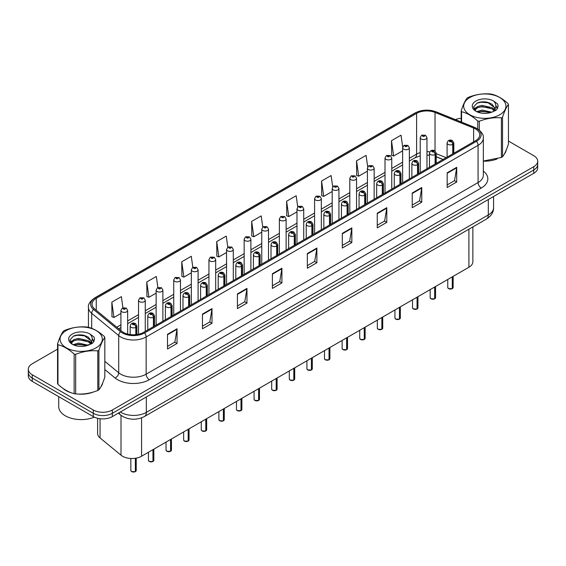 <?xml version="1.0" encoding="UTF-8"?>
<svg xmlns="http://www.w3.org/2000/svg" width="566" height="566" viewBox="0 0 566 566"><rect width="100%" height="100%" fill="white"/><g stroke="black" fill="none" stroke-linecap="round" stroke-linejoin="round"><path stroke-width="0.85" d="M442.945 159.527L436.216 156.81M472.865 226.909L472.865 261.747A13.485 7.783 180 0 1 468.91 267.251L141.578 456.231A13.485 7.783 180 0 1 121.004 455.191L100.062 437.928A13.485 7.783 180 0 1 97.621 433.464L97.621 418.281M62.734 388.184A21.572 12.452 0 0 0 65.939 390.547A21.572 12.452 0 0 0 71.691 392.924A21.572 12.452 0 0 1 65.939 390.547A21.572 12.452 0 0 1 62.734 388.184M475.525 128.97A14.383 8.306 180 0 1 479.742 134.842A14.383 8.306 180 0 1 475.525 140.715L143.608 332.348A14.383 8.306 180 0 1 121.655 331.237L94.642 308.958A14.383 8.306 180 0 1 92.046 304.197A14.383 8.306 180 0 1 96.255 298.324L416.604 113.377A14.383 8.306 180 0 1 435.028 112.443L473.608 128.043A14.383 8.306 180 0 1 475.525 128.97M476.515 128.404A15.777 9.106 0 0 0 474.407 127.378L435.827 111.785A15.777 9.106 0 0 0 415.621 112.804L95.272 297.758A15.777 9.106 0 0 0 93.503 309.425L120.516 331.697A15.777 9.106 0 0 0 144.599 332.914L476.515 141.281A15.777 9.106 0 0 0 476.515 128.404M57.555 349.151L32.248 363.761A13.485 7.783 0 0 0 28.3 369.265L28.3 375.866A13.485 7.783 0 0 0 32.248 381.371L93.27 416.604L93.27 413.3A13.485 7.783 0 0 0 112.337 413.3L533.752 169.998A13.485 7.783 0 0 0 537.7 164.494A13.485 7.783 0 0 1 533.752 169.998L112.337 413.3A13.485 7.783 0 0 1 93.27 413.3L32.248 378.067L93.27 413.3L93.27 409.996A13.485 7.783 0 0 0 112.337 409.996L533.752 166.694A13.485 7.783 0 0 0 537.7 161.19A13.485 7.783 0 0 0 533.752 155.685L508.445 141.076M28.3 372.562A13.485 7.783 0 0 0 32.248 378.067A13.485 7.783 0 0 1 28.3 372.562M167.508 334.294L167.508 348.967L177.045 343.463L177.045 328.789L167.508 334.294M167.508 346.364L174.852 342.126L177.002 329.27A3.594 2.073 -120 0 0 177.045 328.789M174.788 342.161L177.045 343.463M202.465 314.109L202.465 328.789L212.002 323.285L212.002 308.604L202.465 314.109M202.465 326.179L209.809 321.941L211.96 309.093A3.594 2.073 -120 0 0 212.002 308.604M209.745 321.976L212.002 323.285M237.423 293.924L237.423 308.604L246.96 303.1L246.96 288.419L237.423 293.924M237.423 306.001L244.767 301.756L246.925 288.908A3.594 2.073 -120 0 0 246.96 288.419M244.703 301.798L246.96 303.1M272.387 273.739L272.387 288.419L281.918 282.915L281.918 268.234L272.387 273.739M272.387 285.816L279.731 281.578L281.882 268.723A3.594 2.073 -120 0 0 281.918 268.234M279.661 281.613L281.918 282.915M447.182 172.821L447.182 187.502L456.712 181.997L456.712 167.317L447.182 172.821M447.182 184.898L454.526 180.66L456.677 167.805A3.594 2.073 -120 0 0 456.712 167.317M454.456 180.696L456.712 181.997M412.218 193.006L412.218 207.687L421.755 202.182L421.755 187.502L412.218 193.006M412.218 205.083L419.562 200.845L421.72 187.99A3.594 2.073 -120 0 0 421.755 187.502M419.498 200.88L421.755 202.182M377.26 213.191L377.26 227.872L386.797 222.367L386.797 207.687L377.26 213.191M377.26 225.268L384.604 221.023L386.755 208.175A3.594 2.073 -120 0 0 386.797 207.687M384.54 221.065L386.797 222.367M342.303 233.376L342.303 248.05L351.84 242.545L351.84 227.872L342.303 233.376M342.303 245.446L349.647 241.208L351.797 228.36A3.594 2.073 -120 0 0 351.84 227.872M349.583 241.243L351.84 242.545M307.345 253.554L307.345 268.234L316.875 262.73L316.875 248.05L307.345 253.554M307.345 265.631L314.689 261.393L316.84 248.538A3.594 2.073 -120 0 0 316.875 248.05M314.625 261.428L316.875 262.73M483.336 161.14A21.572 12.452 0 0 0 497.104 158.947A21.572 12.452 0 0 1 483.336 161.14M504.391 153.945A21.572 12.452 0 0 0 506.266 149.99A21.572 12.452 0 0 1 504.391 153.945M77.507 394.014A21.572 12.452 0 0 0 93.489 391.976A21.572 12.452 0 0 1 77.507 394.014M100.769 386.967A21.572 12.452 0 0 0 102.651 383.012A21.572 12.452 0 0 1 100.769 386.967M461.17 118.266A13.485 7.783 0 0 0 455.389 119.617M82.091 334.98L81.723 335.199M70.156 341.885L72.08 340.76M28.3 369.265A13.485 7.783 0 0 0 32.248 374.77L93.27 409.996M192.836 267.35L191.28 256.271L181.75 261.775L181.898 276.371M157.879 287.549L156.322 276.456L146.785 281.96L146.941 296.549M122.928 307.777L121.365 296.641L111.827 302.145L111.983 316.734M297.73 206.937L296.16 195.723L286.622 201.227L286.778 215.816M332.709 186.886L331.117 175.538L321.58 181.042L321.736 195.631M367.695 166.92L366.075 155.353L356.538 160.857L356.693 175.453M402.709 147.118L401.032 135.175L391.502 140.679L391.651 155.268M227.794 247.172L226.237 236.093L216.707 241.597L216.856 256.186M262.758 227.037L261.195 215.908L251.665 221.412L251.82 236.001M251.665 221.412L253.816 236.751L261.768 232.159M253.816 236.751L251.665 235.944M286.622 201.227L288.773 216.566L296.98 211.825M288.773 216.566L286.622 215.759M321.58 181.042L323.731 196.381L332.192 191.499M323.731 196.381L321.58 195.574M356.538 160.857L358.695 176.196L367.405 171.165M358.695 176.196L356.538 175.396M391.502 140.679L393.653 156.011L402.624 150.839M393.653 156.011L391.502 155.211M216.707 241.597L218.858 256.929L226.556 252.486M218.858 256.929L216.707 256.129M181.75 261.775L183.9 277.114L191.343 272.819M183.9 277.114L181.75 276.307M146.785 281.96L148.943 297.299L156.131 293.146M148.943 297.299L146.785 296.492M111.827 302.145L113.978 317.484L120.919 313.479M113.978 317.484L111.827 316.677M93.27 416.604A13.485 7.783 0 0 0 112.337 416.604L533.752 173.302A13.485 7.783 0 0 0 537.7 167.798L537.7 161.19M452.255 288.674L448.562 288.625L447.756 287.486A2.696 1.557 0 0 0 448.548 288.589A2.696 1.557 0 0 0 452.276 288.632L452.213 288.667A2.604 1.507 180 0 1 448.612 288.625M452.276 288.526L452.439 276.76M452.942 153.754L452.942 144.288A2.25 1.351 -122.2 0 0 451.279 141.571A1.125 0.651 0 0 0 451.251 140.679A1.125 0.651 0 0 0 449.659 140.679A1.125 0.651 0 0 0 449.659 141.592A1.125 0.651 0 0 0 451.215 141.613L450.005 141.132L450.769 140.955L451.279 141.571M451.215 141.613A2.25 1.238 62.1 0 1 452.729 144.408A3.368 1.946 180 0 1 448.067 144.344A3.368 1.946 180 0 1 447.083 142.972C447.947 140.205 449.708 139.406 452.368 140.566L453.826 142.972A3.368 1.946 180 0 1 452.942 144.288M452.729 153.874L452.729 144.408M452.276 288.632L452.276 276.852M426.969 168.746L426.969 137.63A3.368 1.946 180 0 1 424.889 139.427A3.368 1.946 180 0 1 421.217 139.01A3.368 1.946 180 0 1 420.227 137.63L421.571 135.288A2.25 1.351 57.8 0 1 422.767 135.359A1.125 0.651 0 0 0 422.802 136.257A1.125 0.651 0 0 0 424.394 136.257A1.125 0.651 0 0 0 424.394 135.338A1.125 0.651 0 0 0 422.837 135.316L423.297 135.607M422.837 135.316A2.25 1.238 -117.9 0 0 421.79 135.168A2.25 1.238 -117.9 0 0 421.691 135.232M423.269 135.974L422.767 135.359M423.283 135.981L423.269 135.621M434.653 298.841L430.959 298.791L430.153 297.652A2.696 1.557 0 0 0 430.938 298.749A2.696 1.557 0 0 0 434.667 298.798L434.61 298.834A2.604 1.507 180 0 1 431.002 298.784M434.667 298.685L434.837 286.927M435.332 163.921L435.332 154.447A2.25 1.351 -122.2 0 0 433.676 151.738A1.125 0.651 0 0 0 433.641 150.839A1.125 0.651 0 0 0 432.049 150.839A1.125 0.651 0 0 0 432.049 151.759A1.125 0.651 0 0 0 433.606 151.78L432.396 151.299L433.167 151.115L433.676 151.738M433.606 151.78A2.25 1.238 62.1 0 1 435.127 154.568A3.368 1.946 180 0 1 430.464 154.511A3.368 1.946 180 0 1 429.474 153.138C430.337 150.372 432.099 149.566 434.766 150.733L436.216 153.138A3.368 1.946 180 0 1 435.332 154.447M435.127 164.041L435.127 154.568M434.667 298.798L434.667 287.019M417.043 309.008L413.35 308.958L412.543 307.812A2.696 1.557 0 0 0 413.336 308.916A2.696 1.557 0 0 0 417.064 308.965L417 309.001A2.604 1.507 180 0 1 413.399 308.951M417.064 308.852L417.227 297.086M417.722 174.087L417.722 164.614A2.25 1.351 -122.2 0 0 416.067 161.904A1.125 0.651 0 0 0 416.031 161.006A1.125 0.651 0 0 0 414.446 161.006A1.125 0.651 0 0 0 414.446 161.926A1.125 0.651 0 0 0 415.996 161.947L414.793 161.466L415.557 161.282L416.067 161.904M415.996 161.947A2.25 1.238 62.1 0 1 417.517 164.734A3.368 1.946 180 0 1 412.855 164.678A3.368 1.946 180 0 1 411.871 163.298C412.727 160.532 414.496 159.732 417.156 160.893L418.614 163.298A3.368 1.946 180 0 1 417.722 164.614M417.517 174.208L417.517 164.734M417.064 308.965L417.064 297.185M399.433 319.167L395.747 319.125L394.934 317.979A2.696 1.557 0 0 0 395.726 319.082A2.696 1.557 0 0 0 399.455 319.125L399.398 319.16A2.604 1.507 180 0 1 395.79 319.118M399.455 319.019L399.624 307.253M400.12 184.247L400.12 174.781A2.25 1.351 -122.2 0 0 398.464 172.071A1.125 0.651 0 0 0 398.429 171.173A1.125 0.651 0 0 0 396.837 171.173A1.125 0.651 0 0 0 396.837 172.092A1.125 0.651 0 0 0 398.393 172.106L397.183 171.632L397.955 171.448L398.464 172.071M398.393 172.106A2.25 1.238 62.1 0 1 399.907 174.901A3.368 1.946 180 0 1 395.252 174.844A3.368 1.946 180 0 1 394.261 173.465C395.125 170.699 396.886 169.899 399.554 171.059L401.004 173.465A3.368 1.946 180 0 1 400.12 174.781M399.907 184.367L399.907 174.901M399.455 319.125L399.455 307.352M381.831 329.334L378.138 329.285L377.331 328.146A2.696 1.557 0 0 0 378.123 329.249A2.696 1.557 0 0 0 381.852 329.292L381.788 329.327A2.604 1.507 180 0 1 378.187 329.285M381.852 329.186L382.015 317.42M382.51 194.414L382.51 184.948A2.25 1.351 -122.2 0 0 380.854 182.231A1.125 0.651 0 0 0 380.819 181.339A1.125 0.651 0 0 0 379.234 181.339A1.125 0.651 0 0 0 379.234 182.252A1.125 0.651 0 0 0 380.784 182.273L379.581 181.792L380.345 181.615L380.854 182.231M380.784 182.273A2.25 1.238 62.1 0 1 382.305 185.068A3.368 1.946 180 0 1 377.642 185.004A3.368 1.946 180 0 1 376.659 183.632C377.515 180.865 379.284 180.066 381.944 181.226L383.394 183.632A3.368 1.946 180 0 1 382.51 184.948M382.305 194.534L382.305 185.068M381.852 329.292L381.852 317.512M409.36 178.913L409.36 147.797A3.368 1.946 180 0 1 407.279 149.594A3.368 1.946 180 0 1 403.608 149.169A3.368 1.946 180 0 1 402.624 147.797L403.968 145.455A2.25 1.351 57.8 0 1 405.164 145.526A1.125 0.651 0 0 0 405.199 146.417A1.125 0.651 0 0 0 406.784 146.417A1.125 0.651 0 0 0 406.784 145.504A1.125 0.651 0 0 0 405.235 145.483L406.445 145.964L405.673 146.141L405.164 145.526M405.688 146.155L405.688 145.766M405.235 145.483A2.25 1.238 -117.9 0 0 404.181 145.335A2.25 1.238 -117.9 0 0 404.082 145.398M391.757 189.079L391.757 157.964A3.368 1.946 180 0 1 389.677 159.761A3.368 1.946 180 0 1 386.005 159.336A3.368 1.946 180 0 1 385.014 157.964L386.359 155.622A2.25 1.351 57.8 0 1 387.554 155.685A1.125 0.651 0 0 0 387.59 156.584A1.125 0.651 0 0 0 389.182 156.584A1.125 0.651 0 0 0 389.182 155.664A1.125 0.651 0 0 0 387.625 155.65L388.835 156.124L388.071 156.308L387.554 155.685M388.085 156.315L388.085 155.933M387.625 155.65A2.25 1.238 -117.9 0 0 386.578 155.494A2.25 1.238 -117.9 0 0 386.479 155.558M374.147 199.246L374.147 168.123A3.368 1.946 180 0 1 372.067 169.927A3.368 1.946 180 0 1 368.395 169.503A3.368 1.946 180 0 1 367.405 168.123L368.749 165.788A2.25 1.351 57.8 0 1 369.952 165.852A1.125 0.651 0 0 0 369.987 166.751A1.125 0.651 0 0 0 371.572 166.751A1.125 0.651 0 0 0 371.572 165.831A1.125 0.651 0 0 0 370.023 165.81L371.225 166.291L370.461 166.475L369.952 165.852M370.475 166.482L370.475 166.1M370.023 165.81A2.25 1.238 -117.9 0 0 368.968 165.661A2.25 1.238 -117.9 0 0 368.869 165.725M370.461 166.475L370.447 166.114M58.723 396.653L58.723 406.621A22.47 12.976 0 0 0 65.302 415.798A22.47 12.976 0 0 0 94.324 417.149M469.872 97.522A21.126 12.197 -0 0 0 469.872 114.771A21.126 12.197 -0 0 0 499.743 114.771A21.126 12.197 -0 0 0 499.743 97.522A21.126 12.197 -0 0 0 469.872 97.522M483.336 161.034L501.398 157.461A24.267 14.016 -0 0 0 501.971 157.136A24.267 14.016 -0 0 0 502.523 156.81C504.49 154.348 506.464 150.096 508.445 144.047L508.445 104.448A24.267 14.016 -0 0 0 508.035 103.557C502.629 98.661 497.231 95.548 491.854 94.218A24.267 14.016 -0 0 0 490.319 93.984C482.918 93.348 475.553 94.487 468.216 97.402A24.267 14.016 -0 0 0 467.643 97.72A24.267 14.016 -0 0 0 467.092 98.052C465.111 100.543 463.137 104.795 461.17 110.809A24.267 14.016 -0 0 0 461.58 111.693L461.58 122.122M477.761 128.977L477.761 121.039C472.355 116.136 466.964 113.023 461.58 111.693M477.761 121.039A24.267 14.016 -0 0 0 479.296 121.273L479.296 130.095M501.398 157.461L501.398 117.855C494.061 117.212 486.696 118.351 479.296 121.273M501.398 117.855A24.267 14.016 -0 0 0 501.971 117.537A24.267 14.016 -0 0 0 502.523 117.204L502.523 156.81M491.797 112.181L482.147 110.052L476.671 111.672M490.453 112.62L482.147 111.219L477.902 112.202M494.436 110.144L492.073 107.703L482.147 105.389L477.541 106.535L474.881 108.806L474.534 110.045M494.061 110.724L492.073 108.87L482.147 106.557L477.541 107.703L474.747 110.271M493.156 111.735L494.734 109.549L495.08 108.007L487.376 102.262C483.534 101.484 480.117 101.753 477.117 103.076L473.501 107.024L475.928 111.247A12.558 7.252 -0 0 0 491.628 112.231L496.523 109.861L498.172 106.146L497.606 103.932L493.495 100.911A12.558 7.252 -0 0 0 475.928 101.017A12.558 7.252 -0 0 0 475.928 111.269M494.543 111.12L495.08 108.934M495.052 108.467L492.073 104.208L487.644 102.319M493.495 100.911C496.106 103.571 496.523 106.443 494.734 109.542M461.17 121.952L461.17 110.809M508.445 104.448C506.478 106.903 504.504 111.155 502.523 117.204M489.533 112.231L481.348 111.53L478.093 112.125M495.512 110.575L494.932 110.115M494.585 109.868L494.005 109.486M489.533 107.568L481.348 106.868L478.093 107.462M474.945 108.693L473.99 109.288M497.549 108.467L495.83 106.203M489.562 102.92L481.348 102.213L476.968 103.146M498.172 106.259L497.606 103.932M495.88 110.335L495.038 109.613M494.783 109.422L492.774 108.219M475.737 107.717L473.77 108.856M497.691 108.191L495.823 105.623M66.257 330.544A21.126 12.197 -0 0 0 66.257 347.793A21.126 12.197 -0 0 0 96.128 347.793A21.126 12.197 -0 0 0 96.128 330.544A21.126 12.197 -0 0 0 66.257 330.544M64.029 330.742A24.267 14.016 -0 0 0 63.477 331.075C61.496 333.572 59.522 337.824 57.555 343.838A24.267 14.016 -0 0 0 57.965 344.722L57.965 384.328C63.35 389.21 68.741 392.323 74.146 393.667A24.267 14.016 -0 0 0 75.681 393.901C83.018 394.544 90.383 393.405 97.784 390.483A24.267 14.016 -0 0 0 98.357 390.165A24.267 14.016 -0 0 0 98.909 389.832C100.875 387.377 102.849 383.125 104.83 377.076L104.83 337.47A24.267 14.016 -0 0 0 104.42 336.586C99.008 331.69 93.616 328.57 88.239 327.247A24.267 14.016 -0 0 0 86.704 327.007C79.304 326.377 71.939 327.516 64.602 330.424A24.267 14.016 -0 0 0 64.029 330.742M74.146 393.667L74.146 354.061C68.741 349.165 63.35 346.052 57.965 344.722M74.146 354.061A24.267 14.016 -0 0 0 75.681 354.302L75.681 393.901M97.784 390.483L97.784 350.885C90.447 350.241 83.082 351.38 75.681 354.302M97.784 350.885A24.267 14.016 -0 0 0 98.357 350.559A24.267 14.016 -0 0 0 98.909 350.234L98.909 389.832M57.555 343.838L57.555 383.437A24.267 14.016 -0 0 0 57.965 384.328M88.183 345.21L78.532 343.074L73.056 344.694M86.839 345.649L78.532 344.241L74.288 345.225M90.822 343.173L88.459 340.725L78.532 338.418L73.927 339.565L71.266 341.836L70.92 343.067M90.447 343.753L88.459 341.892L78.532 339.579L73.927 340.725L71.132 343.293M89.541 344.758L91.119 342.572L91.466 341.036L83.761 335.291C79.919 334.506 76.495 334.782 73.502 336.105L69.887 340.053L72.314 344.277M90.921 344.149L91.466 341.956M91.437 341.496L88.459 337.23L84.03 335.341M72.314 334.046A12.558 7.252 -0 0 0 72.314 344.298A12.558 7.252 -0 0 0 88.013 345.26L92.909 342.883L94.557 339.168L93.991 336.954L89.874 333.933A12.558 7.252 -0 0 0 72.314 334.046M89.874 333.933C92.491 336.593 92.909 339.473 91.119 342.564M104.83 337.47C102.863 339.933 100.889 344.185 98.909 350.234M85.912 345.26L77.733 344.56L74.479 345.147M91.89 343.604L91.317 343.145M90.97 342.89L90.39 342.508M85.912 340.598L77.733 339.897L74.479 340.491M71.33 341.723L70.368 342.31M93.935 341.496L92.208 339.232M85.947 335.949L77.733 335.235L73.354 336.176M94.557 339.282L93.991 336.954M92.265 343.357L91.423 342.635M91.168 342.451L89.159 341.248M94.076 341.22L92.208 338.645M364.221 339.501L360.535 339.451L359.721 338.312A2.696 1.557 0 0 0 360.514 339.409A2.696 1.557 0 0 0 364.242 339.459L364.179 339.494A2.604 1.507 180 0 1 360.577 339.451M364.242 339.345L364.412 327.587M364.907 204.581L364.907 195.107A2.25 1.351 -122.2 0 0 363.252 192.398A1.125 0.651 0 0 0 363.216 191.499A1.125 0.651 0 0 0 361.624 191.499A1.125 0.651 0 0 0 361.624 192.419A1.125 0.651 0 0 0 363.181 192.44L361.971 191.959L362.735 191.775L363.252 192.398M363.181 192.44A2.25 1.238 62.1 0 1 364.695 195.228A3.368 1.946 180 0 1 360.04 195.171A3.368 1.946 180 0 1 359.049 193.798C359.912 191.032 361.674 190.226 364.341 191.393L365.792 193.798A3.368 1.946 180 0 1 364.907 195.107M364.695 204.701L364.695 195.228M364.242 339.459L364.242 327.679M346.618 349.668L342.925 349.618L342.119 348.472A2.696 1.557 0 0 0 342.904 349.576A2.696 1.557 0 0 0 346.633 349.625L346.576 349.661A2.604 1.507 180 0 1 342.968 349.611M346.633 349.512L346.802 337.746M347.298 214.747L347.298 205.274A2.25 1.351 -122.2 0 0 345.642 202.564A1.125 0.651 0 0 0 345.607 201.666A1.125 0.651 0 0 0 344.022 201.666A1.125 0.651 0 0 0 344.022 202.586A1.125 0.651 0 0 0 345.571 202.607L344.361 202.126L345.133 201.942L345.642 202.564M345.571 202.607A2.25 1.238 62.1 0 1 347.092 205.394A3.368 1.946 180 0 1 342.43 205.338A3.368 1.946 180 0 1 341.44 203.958C342.303 201.192 344.064 200.392 346.732 201.553L348.182 203.958A3.368 1.946 180 0 1 347.298 205.274M347.092 214.868L347.092 205.394M346.633 349.625L346.633 337.845M329.009 359.827L325.316 359.785L324.509 358.639A2.696 1.557 0 0 0 325.301 359.743A2.696 1.557 0 0 0 329.03 359.785L328.966 359.82A2.604 1.507 180 0 1 325.365 359.778M329.03 359.679L329.193 347.913M329.695 224.914L329.695 215.441A2.25 1.351 -122.2 0 0 328.032 212.731A1.125 0.651 0 0 0 328.004 211.833A1.125 0.651 0 0 0 326.412 211.833A1.125 0.651 0 0 0 326.412 212.752A1.125 0.651 0 0 0 327.969 212.766L326.759 212.292L327.523 212.109L328.032 212.731M327.969 212.766A2.25 1.238 62.1 0 1 329.483 215.561A3.368 1.946 180 0 1 324.82 215.505A3.368 1.946 180 0 1 323.837 214.125C324.7 211.359 326.462 210.559 329.122 211.719L330.579 214.125A3.368 1.946 180 0 1 329.695 215.441M329.483 225.027L329.483 215.561M329.03 359.785L329.03 348.012M356.545 209.406L356.545 178.29A3.368 1.946 180 0 1 354.465 180.087A3.368 1.946 180 0 1 350.786 179.67A3.368 1.946 180 0 1 349.802 178.29L351.146 175.948A2.25 1.351 57.8 0 1 352.342 176.019A1.125 0.651 0 0 0 352.377 176.917A1.125 0.651 0 0 0 353.969 176.917A1.125 0.651 0 0 0 353.969 175.998A1.125 0.651 0 0 0 352.413 175.976L353.623 176.458L352.851 176.642L352.342 176.019M352.866 176.649L352.866 176.267M352.413 175.976A2.25 1.238 -117.9 0 0 351.359 175.828A2.25 1.238 -117.9 0 0 351.26 175.892M352.837 176.634L352.837 176.281M338.935 219.573L338.935 188.457A3.368 1.946 180 0 1 336.855 190.254A3.368 1.946 180 0 1 333.183 189.829A3.368 1.946 180 0 1 332.192 188.457L333.537 186.115A2.25 1.351 57.8 0 1 334.739 186.186A1.125 0.651 0 0 0 334.768 187.077A1.125 0.651 0 0 0 336.36 187.077A1.125 0.651 0 0 0 336.36 186.164A1.125 0.651 0 0 0 334.803 186.143L335.263 186.433M334.803 186.143A2.25 1.238 -117.9 0 0 333.756 185.995A2.25 1.238 -117.9 0 0 333.657 186.058M335.235 186.794L334.739 186.186M335.249 186.801L335.235 186.447M321.332 229.739L321.332 198.624A3.368 1.946 180 0 1 319.252 200.421A3.368 1.946 180 0 1 315.573 199.996A3.368 1.946 180 0 1 314.59 198.624L315.934 196.282A2.25 1.351 57.8 0 1 317.13 196.345A1.125 0.651 0 0 0 317.165 197.244A1.125 0.651 0 0 0 318.75 197.244A1.125 0.651 0 0 0 318.75 196.324A1.125 0.651 0 0 0 317.201 196.31L318.41 196.784L317.639 196.968L317.13 196.345M317.653 196.975L317.653 196.593M317.201 196.31A2.25 1.238 -117.9 0 0 316.146 196.154A2.25 1.238 -117.9 0 0 316.047 196.218M317.639 196.968L317.625 196.614M311.406 369.994L307.713 369.945L306.906 368.806A2.696 1.557 0 0 0 307.692 369.909A2.696 1.557 0 0 0 311.42 369.952L311.364 369.987A2.604 1.507 180 0 1 307.755 369.945M311.42 369.846L311.59 358.08M312.085 235.074L312.085 225.608A2.25 1.351 -122.2 0 0 310.43 222.891A1.125 0.651 0 0 0 310.394 221.999A1.125 0.651 0 0 0 308.803 221.999A1.125 0.651 0 0 0 308.803 222.912A1.125 0.651 0 0 0 310.359 222.933L309.149 222.459L309.92 222.275L310.43 222.891M310.359 222.933A2.25 1.238 62.1 0 1 311.88 225.728A3.368 1.946 180 0 1 307.218 225.664A3.368 1.946 180 0 1 306.227 224.292C307.09 221.525 308.852 220.726 311.519 221.886L312.97 224.292A3.368 1.946 180 0 1 312.085 225.608M311.88 235.194L311.88 225.728M311.42 369.952L311.42 358.179M293.796 380.161L290.103 380.111L289.297 378.972A2.696 1.557 0 0 0 290.089 380.069A2.696 1.557 0 0 0 293.818 380.119L293.754 380.154A2.604 1.507 180 0 1 290.153 380.111M293.818 380.005L293.98 368.247M294.483 245.241L294.483 235.767A2.25 1.351 -122.2 0 0 292.82 233.058A1.125 0.651 0 0 0 292.792 232.159A1.125 0.651 0 0 0 291.2 232.159A1.125 0.651 0 0 0 291.2 233.079A1.125 0.651 0 0 0 292.756 233.1L291.547 232.619L292.311 232.435L292.82 233.058M292.756 233.1A2.25 1.238 62.1 0 1 294.27 235.888A3.368 1.946 180 0 1 289.608 235.831A3.368 1.946 180 0 1 288.625 234.458C289.488 231.692 291.249 230.886 293.91 232.053L295.367 234.458A3.368 1.946 180 0 1 294.483 235.767M294.27 245.361L294.27 235.888M293.818 380.119L293.818 368.339M276.194 390.328L272.501 390.278L271.694 389.139A2.696 1.557 0 0 0 272.479 390.236A2.696 1.557 0 0 0 276.208 390.285L276.151 390.321A2.604 1.507 180 0 1 272.543 390.271M276.208 390.172L276.378 378.406M276.873 255.407L276.873 245.934A2.25 1.351 -122.2 0 0 275.218 243.224A1.125 0.651 0 0 0 275.182 242.326A1.125 0.651 0 0 0 273.59 242.326A1.125 0.651 0 0 0 273.59 243.246A1.125 0.651 0 0 0 275.147 243.267L273.937 242.786L274.708 242.602L275.218 243.224M275.147 243.267A2.25 1.238 62.1 0 1 276.668 246.054A3.368 1.946 180 0 1 272.005 245.998A3.368 1.946 180 0 1 271.015 244.618C271.878 241.852 273.64 241.052 276.307 242.213L277.757 244.618A3.368 1.946 180 0 1 276.873 245.934M276.668 255.528L276.668 246.054M276.208 390.285L276.208 378.505M258.584 400.487L254.891 400.445L254.084 399.299A2.696 1.557 0 0 0 254.877 400.403A2.696 1.557 0 0 0 258.605 400.452L258.542 400.48A2.604 1.507 180 0 1 254.941 400.438M258.605 400.339L258.768 388.573M259.263 265.574L259.263 256.101A2.25 1.351 -122.2 0 0 257.608 253.391A1.125 0.651 0 0 0 257.572 252.493A1.125 0.651 0 0 0 255.988 252.493A1.125 0.651 0 0 0 255.988 253.412A1.125 0.651 0 0 0 257.537 253.427L256.334 252.952L257.098 252.769L257.608 253.391M257.537 253.427A2.25 1.238 62.1 0 1 259.058 256.221A3.368 1.946 180 0 1 254.396 256.165A3.368 1.946 180 0 1 253.412 254.785C254.268 252.019 256.037 251.219 258.697 252.379L260.155 254.785A3.368 1.946 180 0 1 259.263 256.101M259.058 265.695L259.058 256.221M258.605 400.452L258.605 388.672M240.975 410.654L237.288 410.605L236.475 409.466A2.696 1.557 0 0 0 237.267 410.569A2.696 1.557 0 0 0 240.996 410.612L240.932 410.647A2.604 1.507 180 0 1 237.331 410.605M240.996 410.506L241.166 398.74M241.661 275.734L241.661 266.268A2.25 1.351 -122.2 0 0 240.005 263.558A1.125 0.651 0 0 0 239.97 262.659A1.125 0.651 0 0 0 238.378 262.659A1.125 0.651 0 0 0 238.378 263.572A1.125 0.651 0 0 0 239.934 263.593L238.725 263.119L239.489 262.935L240.005 263.558M239.934 263.593A2.25 1.238 62.1 0 1 241.449 266.388A3.368 1.946 180 0 1 236.793 266.324A3.368 1.946 180 0 1 235.803 264.952C236.666 262.185 238.428 261.386 241.095 262.546L242.545 264.952A3.368 1.946 180 0 1 241.661 266.268M241.449 275.854L241.449 266.388M240.996 410.612L240.996 398.839M303.723 239.906L303.723 208.783A3.368 1.946 180 0 1 301.643 210.587A3.368 1.946 180 0 1 297.971 210.163A3.368 1.946 180 0 1 296.98 208.783L298.324 206.449A2.25 1.351 57.8 0 1 299.527 206.512A1.125 0.651 0 0 0 299.555 207.411A1.125 0.651 0 0 0 301.147 207.411A1.125 0.651 0 0 0 301.147 206.491A1.125 0.651 0 0 0 299.591 206.47L300.801 206.951L300.037 207.135L299.527 206.512M300.051 207.142L300.051 206.76M299.591 206.47A2.25 1.238 -117.9 0 0 298.544 206.321A2.25 1.238 -117.9 0 0 298.445 206.385M300.022 207.128L300.022 206.774M286.12 250.066L286.12 218.95A3.368 1.946 180 0 1 284.033 220.747A3.368 1.946 180 0 1 280.361 220.33A3.368 1.946 180 0 1 279.378 218.95L280.722 216.615A2.25 1.351 57.8 0 1 281.918 216.679A1.125 0.651 0 0 0 281.953 217.577A1.125 0.651 0 0 0 283.538 217.577A1.125 0.651 0 0 0 283.538 216.658A1.125 0.651 0 0 0 281.988 216.636L282.441 216.927M281.988 216.636A2.25 1.238 -117.9 0 0 280.934 216.488A2.25 1.238 -117.9 0 0 280.835 216.552M282.413 217.294L281.918 216.679M282.427 217.302L282.413 216.941M268.51 260.233L268.51 229.117A3.368 1.946 180 0 1 266.43 230.914A3.368 1.946 180 0 1 262.758 230.489A3.368 1.946 180 0 1 261.768 229.117L263.112 226.775A2.25 1.351 57.8 0 1 264.308 226.846A1.125 0.651 0 0 0 264.343 227.737A1.125 0.651 0 0 0 265.935 227.737A1.125 0.651 0 0 0 265.935 226.825A1.125 0.651 0 0 0 264.379 226.803L265.588 227.284L264.824 227.468L264.308 226.846M264.838 227.475L264.838 227.093M264.379 226.803A2.25 1.238 -117.9 0 0 263.332 226.655A2.25 1.238 -117.9 0 0 263.232 226.718M264.824 227.468L264.81 227.108M250.901 270.399L250.901 239.284A3.368 1.946 180 0 1 248.821 241.081A3.368 1.946 180 0 1 245.149 240.656A3.368 1.946 180 0 1 244.158 239.284L245.51 236.942A2.25 1.351 57.8 0 1 246.705 237.005A1.125 0.651 0 0 0 246.741 237.904A1.125 0.651 0 0 0 248.325 237.904A1.125 0.651 0 0 0 248.325 236.991A1.125 0.651 0 0 0 246.776 236.97L247.979 237.444L247.215 237.628L246.705 237.005M247.229 237.635L247.229 237.253M246.776 236.97A2.25 1.238 -117.9 0 0 245.722 236.814A2.25 1.238 -117.9 0 0 245.623 236.878M247.215 237.628L247.2 237.274M233.298 280.566L233.298 249.443A3.368 1.946 180 0 1 231.218 251.247A3.368 1.946 180 0 1 227.539 250.823A3.368 1.946 180 0 1 226.556 249.443L227.9 247.109A2.25 1.351 57.8 0 1 229.096 247.172A1.125 0.651 0 0 0 229.131 248.071A1.125 0.651 0 0 0 230.723 248.071A1.125 0.651 0 0 0 230.723 247.151A1.125 0.651 0 0 0 229.166 247.137L229.619 247.42M229.166 247.137A2.25 1.238 -117.9 0 0 228.119 246.981A2.25 1.238 -117.9 0 0 228.02 247.045M229.598 247.788L229.096 247.172M229.605 247.795L229.598 247.434M223.372 420.821L219.679 420.771L218.872 419.632A2.696 1.557 0 0 0 219.658 420.729A2.696 1.557 0 0 0 223.386 420.779L223.329 420.814A2.604 1.507 180 0 1 219.721 420.771M223.386 420.665L223.556 408.907M224.051 285.901L224.051 276.434A2.25 1.351 -122.2 0 0 222.396 273.718A1.125 0.651 0 0 0 222.36 272.819A1.125 0.651 0 0 0 220.775 272.819A1.125 0.651 0 0 0 220.775 273.739A1.125 0.651 0 0 0 222.325 273.76L221.115 273.279L221.886 273.095L222.396 273.718M222.325 273.76A2.25 1.238 62.1 0 1 223.846 276.548A3.368 1.946 180 0 1 219.184 276.491A3.368 1.946 180 0 1 218.2 275.118C219.056 272.352 220.818 271.546 223.485 272.713L224.935 275.118A3.368 1.946 180 0 1 224.051 276.434M223.846 286.021L223.846 276.548M223.386 420.779L223.386 408.999M205.762 430.988L202.076 430.938L201.263 429.799A2.696 1.557 0 0 0 202.055 430.896A2.696 1.557 0 0 0 205.783 430.945L205.72 430.981A2.604 1.507 180 0 1 202.119 430.931M205.783 430.832L205.946 419.066M206.449 296.068L206.449 286.594A2.25 1.351 -122.2 0 0 204.793 283.884A1.125 0.651 0 0 0 204.758 282.986A1.125 0.651 0 0 0 203.166 282.986A1.125 0.651 0 0 0 203.166 283.906A1.125 0.651 0 0 0 204.722 283.927L203.512 283.446L204.276 283.262L204.793 283.884M204.722 283.927A2.25 1.238 62.1 0 1 206.236 286.714A3.368 1.946 180 0 1 201.581 286.658A3.368 1.946 180 0 1 200.59 285.278C201.454 282.519 203.215 281.712 205.882 282.88L207.333 285.278A3.368 1.946 180 0 1 206.449 286.594M206.236 296.188L206.236 286.714M205.783 430.945L205.783 419.165M188.16 441.147L184.466 441.105L183.66 439.959A2.696 1.557 0 0 0 184.445 441.063A2.696 1.557 0 0 0 188.174 441.112L188.117 441.147A2.604 1.507 180 0 1 184.509 441.098M188.174 440.999L188.344 429.233M188.839 306.234L188.839 296.761A2.25 1.351 -122.2 0 0 187.183 294.051A1.125 0.651 0 0 0 187.148 293.153A1.125 0.651 0 0 0 185.563 293.153A1.125 0.651 0 0 0 185.563 294.072A1.125 0.651 0 0 0 187.113 294.087L185.903 293.613L186.674 293.429L187.183 294.051M187.113 294.087A2.25 1.238 62.1 0 1 188.634 296.881A3.368 1.946 180 0 1 183.971 296.825A3.368 1.946 180 0 1 182.981 295.445C183.844 292.679 185.606 291.879 188.273 293.039L189.723 295.445A3.368 1.946 180 0 1 188.839 296.761M188.634 306.355L188.634 296.881M188.174 441.112L188.174 429.332M170.55 451.314L166.857 451.265L166.05 450.126A2.696 1.557 0 0 0 166.843 451.229A2.696 1.557 0 0 0 170.571 451.272L170.507 451.307A2.604 1.507 180 0 1 166.906 451.265M170.571 451.166L170.734 439.4M171.236 316.394L171.236 306.928A2.25 1.351 -122.2 0 0 169.574 304.218A1.125 0.651 0 0 0 169.545 303.319A1.125 0.651 0 0 0 167.953 303.319A1.125 0.651 0 0 0 167.953 304.232A1.125 0.651 0 0 0 169.51 304.253L168.3 303.779L169.064 303.595L169.574 304.218M169.51 304.253A2.25 1.238 62.1 0 1 171.024 307.048A3.368 1.946 180 0 1 166.362 306.984A3.368 1.946 180 0 1 165.378 305.612C166.241 302.845 168.003 302.046 170.663 303.206L172.121 305.612A3.368 1.946 180 0 1 171.236 306.928M171.024 316.514L171.024 307.048M170.571 451.272L170.571 439.499M152.947 461.481L149.254 461.432L148.448 460.292A2.696 1.557 0 0 0 149.233 461.389A2.696 1.557 0 0 0 152.962 461.439L152.905 461.474A2.604 1.507 180 0 1 149.297 461.432M152.962 461.325L153.131 449.567M153.627 326.561L153.627 317.094A2.25 1.351 -122.2 0 0 151.971 314.378A1.125 0.651 0 0 0 151.936 313.486A1.125 0.651 0 0 0 150.344 313.486A1.125 0.651 0 0 0 150.344 314.399A1.125 0.651 0 0 0 151.9 314.42L150.69 313.939L151.462 313.755L151.971 314.378M151.9 314.42A2.25 1.238 62.1 0 1 153.421 317.215A3.368 1.946 180 0 1 148.759 317.151A3.368 1.946 180 0 1 147.768 315.778C148.632 313.012 150.393 312.206 153.061 313.373L154.511 315.778A3.368 1.946 180 0 1 153.627 317.094M153.421 326.681L153.421 317.215M152.962 461.439L152.962 449.659M135.338 471.648L131.645 471.598L130.838 470.459A2.696 1.557 0 0 0 131.63 471.556A2.696 1.557 0 0 0 135.359 471.605L135.295 471.641A2.604 1.507 180 0 1 131.694 471.591M135.359 471.492L135.522 458.248M136.017 334.64L136.017 327.254A2.25 1.351 -122.2 0 0 134.361 324.544A1.125 0.651 0 0 0 134.326 323.646A1.125 0.651 0 0 0 132.741 323.646A1.125 0.651 0 0 0 132.741 324.566A1.125 0.651 0 0 0 134.291 324.587L133.088 324.106L133.852 323.922L134.361 324.544M134.291 324.587A2.25 1.238 62.1 0 1 135.812 327.374A3.368 1.946 180 0 1 131.149 327.318A3.368 1.946 180 0 1 130.166 325.938C131.022 323.179 132.791 322.372 135.451 323.54L136.908 325.938A3.368 1.946 180 0 1 136.017 327.254M135.812 334.662L135.812 327.374M135.359 471.605L135.359 458.276M215.688 290.726L215.688 259.61A3.368 1.946 180 0 1 213.608 261.407A3.368 1.946 180 0 1 209.936 260.99A3.368 1.946 180 0 1 208.946 259.61L210.29 257.275A2.25 1.351 57.8 0 1 211.493 257.339A1.125 0.651 0 0 0 211.528 258.238A1.125 0.651 0 0 0 213.113 258.238A1.125 0.651 0 0 0 213.113 257.318A1.125 0.651 0 0 0 211.564 257.297L212.766 257.778L212.002 257.962L211.493 257.339M211.564 257.297A2.25 1.238 -117.9 0 0 210.51 257.148A2.25 1.238 -117.9 0 0 210.41 257.212M198.086 300.893L198.086 269.777A3.368 1.946 180 0 1 196.006 271.574A3.368 1.946 180 0 1 192.327 271.149A3.368 1.946 180 0 1 191.343 269.777L192.688 267.435A2.25 1.351 57.8 0 1 193.883 267.506A1.125 0.651 0 0 0 193.919 268.397A1.125 0.651 0 0 0 195.511 268.397A1.125 0.651 0 0 0 195.511 267.485A1.125 0.651 0 0 0 193.954 267.463L195.164 267.944L194.393 268.128L193.883 267.506M194.407 268.135L194.407 267.753M193.954 267.463A2.25 1.238 -117.9 0 0 192.9 267.315A2.25 1.238 -117.9 0 0 192.801 267.378M180.476 311.059L180.476 279.944A3.368 1.946 180 0 1 178.396 281.741A3.368 1.946 180 0 1 174.724 281.316A3.368 1.946 180 0 1 173.734 279.944L175.078 277.602A2.25 1.351 57.8 0 1 176.281 277.665A1.125 0.651 0 0 0 176.309 278.564A1.125 0.651 0 0 0 177.901 278.564A1.125 0.651 0 0 0 177.901 277.651A1.125 0.651 0 0 0 176.344 277.63L176.804 277.913M176.344 277.63A2.25 1.238 -117.9 0 0 175.297 277.474A2.25 1.238 -117.9 0 0 175.198 277.538M176.776 278.281L176.281 277.665M176.79 278.288L176.776 277.934M162.874 321.226L162.874 290.103A3.368 1.946 180 0 1 160.786 291.907A3.368 1.946 180 0 1 157.115 291.483A3.368 1.946 180 0 1 156.131 290.103L157.475 287.769A2.25 1.351 57.8 0 1 158.671 287.832A1.125 0.651 0 0 0 158.706 288.731A1.125 0.651 0 0 0 160.291 288.731A1.125 0.651 0 0 0 160.291 287.811A1.125 0.651 0 0 0 158.742 287.797L159.195 288.08M158.742 287.797A2.25 1.238 -117.9 0 0 157.688 287.641A2.25 1.238 -117.9 0 0 157.589 287.705M159.166 288.448L158.671 287.832M159.18 288.455L159.166 288.094M145.264 331.393L145.264 300.27A3.368 1.946 180 0 1 143.184 302.067A3.368 1.946 180 0 1 139.512 301.65A3.368 1.946 180 0 1 138.521 300.27L139.866 297.935A2.25 1.351 57.8 0 1 141.061 297.999A1.125 0.651 0 0 0 141.097 298.898A1.125 0.651 0 0 0 142.689 298.898A1.125 0.651 0 0 0 142.689 297.978A1.125 0.651 0 0 0 141.132 297.957L142.342 298.438L141.578 298.622L141.061 297.999M141.592 298.629L141.592 298.247M141.132 297.957A2.25 1.238 -117.9 0 0 140.085 297.808A2.25 1.238 -117.9 0 0 139.986 297.872M141.564 298.615L141.564 298.261M127.654 334.074L127.654 310.437A3.368 1.946 180 0 1 125.574 312.234A3.368 1.946 180 0 1 121.902 311.816A3.368 1.946 180 0 1 120.919 310.437L122.263 308.095A2.25 1.351 57.8 0 1 123.459 308.166A1.125 0.651 0 0 0 123.494 309.064A1.125 0.651 0 0 0 125.079 309.064A1.125 0.651 0 0 0 125.079 308.145A1.125 0.651 0 0 0 123.529 308.123L124.739 308.604L123.968 308.788L123.459 308.166M123.982 308.795L123.982 308.413M123.529 308.123A2.25 1.238 -117.9 0 0 122.475 307.975A2.25 1.238 -117.9 0 0 122.376 308.038M123.968 308.788L123.954 308.428M468.91 229.188L468.91 267.251M100.062 418.72L100.062 437.928M121.004 415.317L121.004 455.191M141.578 417.85L141.578 456.231M483.336 171.095A22.47 12.976 180 0 1 481.249 188.054L149.332 379.687A4.493 2.597 60 0 1 146.148 374.183L478.072 182.549A17.978 10.379 0 0 0 483.336 175.212L483.336 137.998A17.978 10.379 180 0 1 478.072 145.335A4.493 2.597 -120 0 0 476.515 141.281M149.332 379.687A22.47 12.976 180 0 1 117.551 379.687A22.47 12.976 180 0 1 115.032 377.954L104.83 369.541M120.516 331.697A4.493 3.007 129.5 0 0 118.711 335.581L118.711 372.796A17.978 10.379 0 0 0 120.728 374.183A17.978 10.379 0 0 0 146.148 374.183L146.148 336.968A17.978 10.379 180 0 1 118.711 335.581L91.699 313.309A17.978 10.379 180 0 1 88.445 307.352L88.445 327.304M483.336 137.998C483.923 135.168 481.857 132.034 477.138 128.602L474.775 127.456A4.493 2.108 112 0 0 474.407 127.378M474.775 127.456L436.195 111.856C428.752 109.224 421.684 109.606 414.998 113.002A4.493 2.597 60 0 1 415.621 112.804M95.272 297.758A4.493 2.597 -120 0 0 94.642 297.957C89.923 301.402 87.857 304.529 88.445 307.352M93.503 309.425A4.493 3.007 129.5 0 0 91.699 313.309L91.699 328.351M436.195 111.856A4.493 2.108 112 0 0 435.827 111.785M144.599 332.914A4.493 2.597 60 0 1 146.148 336.968L478.072 145.335L478.072 182.549A4.493 2.597 60 0 0 481.249 188.054M84.228 346.208A22.47 12.976 180 0 1 84.73 344.857M112.337 409.996L112.337 416.604M533.752 166.694L533.752 173.302M32.248 374.77L32.248 381.371M91.699 341.468L91.699 343.725M88.445 344.567A17.978 10.379 0 0 0 88.473 345.126M104.83 361.349L118.711 372.796A4.493 3.007 -50.5 0 1 115.032 377.954M96.255 298.324L96.255 310.288M473.608 128.043L473.608 141.825M435.028 112.443L435.028 150.896M446.15 157.673L436.216 153.662M429.806 151.865A14.383 8.306 0 0 0 426.969 151.674M420.227 152.587A14.383 8.306 0 0 0 416.604 154.108L409.36 158.289M416.604 113.377L416.604 154.108A8.087 4.67 60 0 1 414.935 157.808L409.36 161.027M402.624 162.18L391.757 168.456M385.014 172.347L374.147 178.623M367.405 182.514L356.545 188.782M349.802 192.681L338.935 198.949M332.192 202.84L321.332 209.116M314.59 213.007L303.723 219.283M296.98 223.174L286.12 229.449M279.378 233.341L268.51 239.609M261.768 243.5L250.901 249.776M244.158 253.667L233.298 259.943M226.556 263.834L215.688 270.109M208.946 274.001L198.086 280.269M191.343 284.16L180.476 290.436M173.734 294.327L162.874 300.603M156.131 304.494L145.264 310.769M138.521 314.661L127.654 320.929M120.919 324.82L116.78 327.212M443.072 159.456L436.634 156.853A8.087 3.792 -68 0 1 436.216 156.612M307.345 254.021L316.84 248.538M342.303 233.836L351.797 228.36M377.26 213.658L386.755 208.175M412.218 193.473L421.72 187.99M447.182 173.288L456.677 167.805M272.387 274.206L281.882 268.723M237.423 294.391L246.925 288.908M202.465 314.576L211.96 309.093M167.508 334.754L177.002 329.27M120.296 412.006A17.978 10.379 0 0 0 120.919 412.381A17.978 10.379 0 0 0 146.339 412.381L488.302 214.953A17.978 10.379 0 0 0 493.573 207.616C493.701 212.073 491.323 215.894 486.442 219.07L144.479 416.498A8.992 5.193 60 0 0 146.339 412.381L146.339 396.971M488.302 199.536L488.302 214.953A8.992 5.193 60 0 1 486.442 219.07M119.122 412.685A8.992 6.014 129.5 0 0 120.551 414.956L118.344 413.138M452.439 288.54A2.696 1.557 0 0 0 453.147 287.486L453.147 276.35M434.837 298.699A2.696 1.557 0 0 0 435.544 297.652L435.544 286.516M417.227 308.866A2.696 1.557 0 0 0 417.934 307.812L417.934 296.683M399.624 319.033A2.696 1.557 0 0 0 400.332 317.979L400.332 306.843M382.015 329.2A2.696 1.557 0 0 0 382.722 328.146L382.722 317.01M364.412 339.359A2.696 1.557 0 0 0 365.12 338.312L365.12 327.176M346.802 349.526A2.696 1.557 0 0 0 347.51 348.472L347.51 337.343M329.193 359.693A2.696 1.557 0 0 0 329.907 358.639L329.907 347.503M311.59 369.86A2.696 1.557 0 0 0 312.298 368.806L312.298 357.67M293.98 380.019A2.696 1.557 0 0 0 294.688 378.972L294.688 367.836M276.378 390.186A2.696 1.557 0 0 0 277.085 389.139L277.085 378.003M258.768 400.353A2.696 1.557 0 0 0 259.476 399.299L259.476 388.163M241.166 410.52A2.696 1.557 0 0 0 241.873 409.466L241.873 398.33M223.556 420.68A2.696 1.557 0 0 0 224.263 419.632L224.263 408.496M205.946 430.846A2.696 1.557 0 0 0 206.661 429.799L206.661 418.663M188.344 441.013A2.696 1.557 0 0 0 189.051 439.959L189.051 428.823M170.734 451.18A2.696 1.557 0 0 0 171.441 450.126L171.441 438.99M153.131 461.34A2.696 1.557 0 0 0 153.839 460.292L153.839 449.156M135.522 471.506A2.696 1.557 0 0 0 136.229 470.459L136.229 458.127M414.998 113.002L94.642 297.957M436.634 156.853L436.216 156.69M429.474 155.211L426.969 155.098M420.227 155.82L414.935 157.808M402.624 164.918L391.757 171.194M385.014 175.085L374.147 181.353M367.405 185.252L356.545 191.52M349.802 195.411L338.935 201.687M332.192 205.578L321.332 211.854M314.59 215.745L303.723 222.014M296.98 225.912L286.12 232.18M279.378 236.072L268.51 242.347M261.768 246.238L250.901 252.514M244.158 256.405L233.298 262.681M226.556 266.572L215.688 272.84M208.946 276.732L198.086 283.007M191.343 286.898L180.476 293.174M173.734 297.065L162.874 303.341M156.131 307.232L145.264 313.5M138.521 317.392L127.654 323.667M120.919 327.558L118.733 328.825M144.479 416.498C137.248 420.135 130.01 420.135 122.78 416.498L120.551 414.956M493.573 207.616L493.573 196.501M447.756 287.486L447.756 279.463M447.083 157.136L447.083 142.972M453.826 153.244L453.826 142.972M453.147 287.486L452.425 288.575M426.969 137.63L425.519 135.224L421.79 135.168M420.227 172.644L420.227 137.63M430.153 297.652L430.153 289.629M429.474 167.303L429.474 153.138M436.216 163.411L436.216 153.138M435.544 297.652L434.815 298.742M412.543 307.812L412.543 299.796M411.871 177.469L411.871 163.298M418.614 173.571L418.614 163.298M417.934 307.812L417.213 308.909M394.934 317.979L394.934 309.956M394.261 187.629L394.261 173.465M401.004 183.738L401.004 173.465M400.332 317.979L399.603 319.075M377.331 328.146L377.331 320.123M376.659 197.796L376.659 183.632M383.394 193.905L383.394 183.632M382.722 328.146L381.993 329.235M409.36 147.797L407.909 145.391L404.181 145.335M402.624 182.804L402.624 147.797M391.757 157.964L390.307 155.558L386.578 155.494M385.014 192.971L385.014 157.964M374.147 168.123L372.697 165.718L368.968 165.661M367.405 203.137L367.405 168.123M359.721 338.312L359.721 330.289M359.049 207.963L359.049 193.798M365.792 204.071L365.792 193.798M365.12 338.312L364.391 339.402M342.119 348.472L342.119 340.456M341.44 218.129L341.44 203.958M348.182 214.231L348.182 203.958M347.51 348.472L346.781 349.569M324.509 358.639L324.509 350.616M323.837 228.289L323.837 214.125M330.579 224.398L330.579 214.125M329.907 358.639L329.179 359.735M356.545 178.29L355.087 175.885L351.359 175.828M349.802 213.304L349.802 178.29M338.935 188.457L337.485 186.051L333.756 185.995M332.192 223.464L332.192 188.457M321.332 198.624L319.875 196.218L316.146 196.154M314.59 233.631L314.59 198.624M306.906 368.806L306.906 360.783M306.227 238.456L306.227 224.292M312.97 234.565L312.97 224.292M312.298 368.806L311.569 369.895M289.297 378.972L289.297 370.949M288.625 248.623L288.625 234.458M295.367 244.731L295.367 234.458M294.688 378.972L293.966 380.062M271.694 389.139L271.694 381.116M271.015 258.789L271.015 244.618M277.757 254.898L277.757 244.618M277.085 389.139L276.357 390.229M254.084 399.299L254.084 391.283M253.412 268.949L253.412 254.785M260.155 265.058L260.155 254.785M259.476 399.299L258.754 400.395M236.475 409.466L236.475 401.443M235.803 279.116L235.803 264.952M242.545 275.225L242.545 264.952M241.873 409.466L241.144 410.555M303.723 208.783L302.272 206.385L298.544 206.321M296.98 243.797L296.98 208.783M286.12 218.95L284.663 216.545L280.934 216.488M279.378 253.964L279.378 218.95M268.51 229.117L267.06 226.711L263.332 226.655M261.768 264.124L261.768 229.117M250.901 239.284L249.45 236.878L245.722 236.814M244.158 274.291L244.158 239.284M233.298 249.443L231.841 247.045L228.119 246.981M226.556 284.457L226.556 249.443M218.872 419.632L218.872 411.609M218.2 289.283L218.2 275.118M224.935 285.391L224.935 275.118M224.263 419.632L223.535 420.722M201.263 429.799L201.263 421.776M200.59 299.449L200.59 285.278M207.333 295.558L207.333 285.278M206.661 429.799L205.932 430.889M183.66 439.959L183.66 431.943M182.981 309.609L182.981 295.445M189.723 305.718L189.723 295.445M189.051 439.959L188.322 441.055M166.05 450.126L166.05 442.103M165.378 319.776L165.378 305.612M172.121 315.885L172.121 305.612M171.441 450.126L170.72 451.222M148.448 460.292L148.448 452.269M147.768 329.943L147.768 315.778M154.511 326.051L154.511 315.778M153.839 460.292L153.11 461.382M130.838 470.459L130.838 458.481M130.166 334.556L130.166 325.938M136.908 334.534L136.908 325.938M136.229 470.459L135.507 471.549M215.688 259.61L214.238 257.205L210.51 257.148M208.946 294.624L208.946 259.61M198.086 269.777L196.628 267.371L192.9 267.315M191.343 304.784L191.343 269.777M180.476 279.944L179.026 277.538L175.297 277.474M173.734 314.951L173.734 279.944M162.874 290.103L161.416 287.705L157.688 287.641M156.131 325.117L156.131 290.103M145.264 300.27L143.814 297.865L140.085 297.808M138.521 334.244L138.521 300.27M127.654 310.437L126.204 308.031L122.475 307.975M120.919 330.622L120.919 310.437"/></g></svg>
